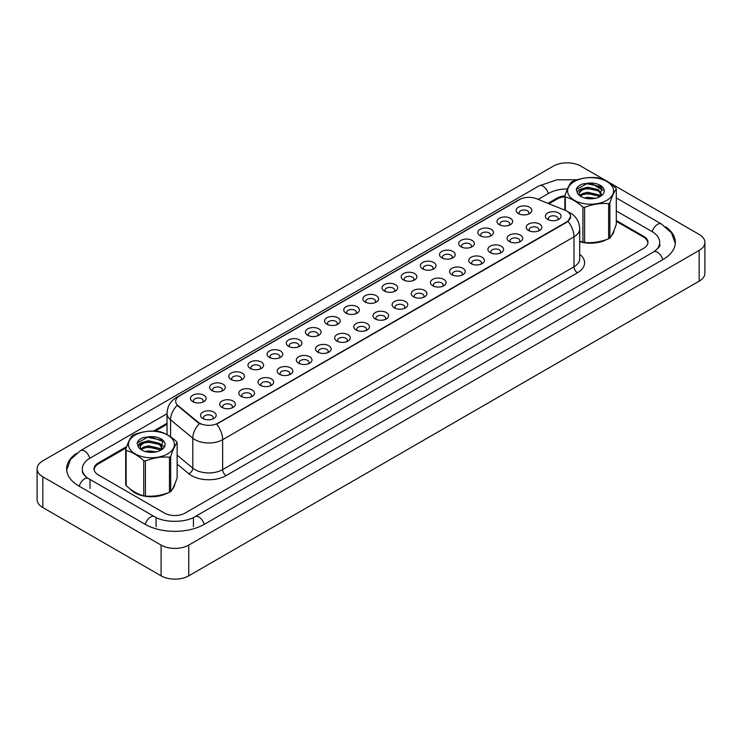 <?xml version="1.0" encoding="UTF-8"?>
<svg xmlns="http://www.w3.org/2000/svg" width="742" height="742" viewBox="0 0 742 742"><rect width="100%" height="100%" fill="white"/><g stroke="black" fill="none" stroke-linecap="round" stroke-linejoin="round"><path stroke-width="1.11" d="M499.292 224.659L499.292 224.659A7.828 4.517 180 0 1 499.292 218.269A7.828 4.517 180 0 1 510.357 218.269A7.828 4.517 180 0 1 510.357 224.659A7.828 4.517 180 0 1 499.292 224.659M509.077 225.253A4.888 2.82 0 0 0 509.717 223.861A4.888 2.82 0 0 0 508.289 221.858A4.888 2.82 0 0 0 502.955 221.246A4.888 2.82 0 0 0 499.941 223.861A4.888 2.82 0 0 0 500.581 225.253M480.139 235.715L480.139 235.715A7.828 4.517 180 0 1 480.139 229.324A7.828 4.517 180 0 1 491.204 229.324A7.828 4.517 180 0 1 491.204 235.715A7.828 4.517 180 0 1 480.139 235.715M489.915 236.318A4.888 2.82 0 0 0 490.564 234.917A4.888 2.82 0 0 0 489.126 232.923A4.888 2.82 0 0 0 483.803 232.311A4.888 2.82 0 0 0 480.779 234.917A4.888 2.82 0 0 0 481.419 236.318M460.977 246.78L460.977 246.78A7.828 4.517 180 0 1 460.977 240.389A7.828 4.517 180 0 1 472.042 240.389A7.828 4.517 180 0 1 472.042 246.78A7.828 4.517 180 0 1 460.977 246.78M470.762 247.374A4.888 2.82 0 0 0 471.402 245.982A4.888 2.82 0 0 0 469.974 243.979A4.888 2.82 0 0 0 464.64 243.367A4.888 2.82 0 0 0 461.617 245.982A4.888 2.82 0 0 0 462.266 247.374M441.824 257.836L441.824 257.836A7.828 4.517 180 0 1 441.824 251.445A7.828 4.517 180 0 1 452.889 251.445A7.828 4.517 180 0 1 452.889 257.836A7.828 4.517 180 0 1 441.824 257.836M451.6 258.439A4.888 2.82 0 0 0 452.249 257.038A4.888 2.82 0 0 0 450.811 255.044A4.888 2.82 0 0 0 445.478 254.432A4.888 2.82 0 0 0 442.464 257.038A4.888 2.82 0 0 0 443.104 258.439M422.662 268.901L422.662 268.901A7.828 4.517 180 0 1 422.662 262.51A7.828 4.517 180 0 1 433.727 262.51A7.828 4.517 180 0 1 433.727 268.901A7.828 4.517 180 0 1 422.662 268.901M432.447 269.494A4.888 2.82 0 0 0 433.087 268.103A4.888 2.82 0 0 0 431.658 266.1A4.888 2.82 0 0 0 426.325 265.488A4.888 2.82 0 0 0 423.302 268.103A4.888 2.82 0 0 0 423.951 269.494M403.509 279.957L403.509 279.957A7.828 4.517 180 0 1 403.509 273.566A7.828 4.517 180 0 1 414.574 273.566A7.828 4.517 180 0 1 414.574 279.957A7.828 4.517 180 0 1 403.509 279.957M413.285 280.559A4.888 2.82 0 0 0 413.925 279.159A4.888 2.82 0 0 0 412.496 277.165A4.888 2.82 0 0 0 407.163 276.553A4.888 2.82 0 0 0 404.149 279.159A4.888 2.82 0 0 0 404.789 280.559M384.347 291.022L384.347 291.022A7.828 4.517 180 0 1 384.347 284.631A7.828 4.517 180 0 1 395.412 284.631A7.828 4.517 180 0 1 395.412 291.022A7.828 4.517 180 0 1 384.347 291.022M394.132 291.615A4.888 2.82 0 0 0 394.772 290.224A4.888 2.82 0 0 0 393.343 288.221A4.888 2.82 0 0 0 388.01 287.608A4.888 2.82 0 0 0 384.987 290.224A4.888 2.82 0 0 0 385.636 291.615M365.194 302.077L365.194 302.077A7.828 4.517 180 0 1 365.194 295.687A7.828 4.517 180 0 1 376.259 295.687A7.828 4.517 180 0 1 376.259 302.077A7.828 4.517 180 0 1 365.194 302.077M374.97 302.68A4.888 2.82 0 0 0 375.61 301.28A4.888 2.82 0 0 0 374.181 299.286A4.888 2.82 0 0 0 368.848 298.674A4.888 2.82 0 0 0 365.834 301.28A4.888 2.82 0 0 0 366.474 302.68M346.032 313.143L346.032 313.143A7.828 4.517 180 0 1 346.032 306.752A7.828 4.517 180 0 1 357.097 306.752A7.828 4.517 180 0 1 357.097 313.143A7.828 4.517 180 0 1 346.032 313.143M355.817 313.736A4.888 2.82 0 0 0 356.457 312.345A4.888 2.82 0 0 0 355.019 310.341A4.888 2.82 0 0 0 349.695 309.729A4.888 2.82 0 0 0 346.672 312.345A4.888 2.82 0 0 0 347.312 313.736M326.879 324.198L326.879 324.198A7.828 4.517 180 0 1 326.879 317.808A7.828 4.517 180 0 1 337.944 317.808A7.828 4.517 180 0 1 337.944 324.198A7.828 4.517 180 0 1 326.879 324.198M336.655 324.801A4.888 2.82 0 0 0 337.295 323.401A4.888 2.82 0 0 0 335.866 321.407A4.888 2.82 0 0 0 330.533 320.794A4.888 2.82 0 0 0 327.519 323.401A4.888 2.82 0 0 0 328.159 324.801M307.717 335.263L307.717 335.263A7.828 4.517 180 0 1 307.717 328.873A7.828 4.517 180 0 1 318.782 328.873A7.828 4.517 180 0 1 318.782 335.263A7.828 4.517 180 0 1 307.717 335.263M317.502 335.857A4.888 2.82 0 0 0 318.142 334.466A4.888 2.82 0 0 0 316.704 332.462A4.888 2.82 0 0 0 311.38 331.85A4.888 2.82 0 0 0 308.357 334.466A4.888 2.82 0 0 0 308.997 335.857M288.564 346.319L288.564 346.319A7.828 4.517 180 0 1 288.564 339.938A7.828 4.517 180 0 1 299.629 339.938A7.828 4.517 180 0 1 299.629 346.319A7.828 4.517 180 0 1 288.564 346.319M298.34 346.922A4.888 2.82 0 0 0 298.98 345.522A4.888 2.82 0 0 0 297.551 343.527A4.888 2.82 0 0 0 292.218 342.915A4.888 2.82 0 0 0 289.204 345.522A4.888 2.82 0 0 0 289.844 346.922M269.402 357.384L269.402 357.384A7.828 4.517 180 0 1 269.402 350.994A7.828 4.517 180 0 1 280.467 350.994A7.828 4.517 180 0 1 280.467 357.384A7.828 4.517 180 0 1 269.402 357.384M279.187 357.978A4.888 2.82 0 0 0 279.827 356.587A4.888 2.82 0 0 0 278.389 354.593A4.888 2.82 0 0 0 273.065 353.98A4.888 2.82 0 0 0 270.042 356.587A4.888 2.82 0 0 0 270.682 357.978M250.249 368.44L250.249 368.44A7.828 4.517 180 0 1 250.249 362.059A7.828 4.517 180 0 1 261.314 362.059A7.828 4.517 180 0 1 261.314 368.44A7.828 4.517 180 0 1 250.249 368.44M260.025 369.043A4.888 2.82 0 0 0 260.665 367.642A4.888 2.82 0 0 0 259.236 365.648A4.888 2.82 0 0 0 253.903 365.036A4.888 2.82 0 0 0 250.889 367.642A4.888 2.82 0 0 0 251.529 369.043M231.087 379.505L231.087 379.505A7.828 4.517 180 0 1 231.087 373.115A7.828 4.517 180 0 1 242.152 373.115A7.828 4.517 180 0 1 242.152 379.505A7.828 4.517 180 0 1 231.087 379.505M240.872 380.099A4.888 2.82 0 0 0 241.512 378.708A4.888 2.82 0 0 0 240.074 376.713A4.888 2.82 0 0 0 234.75 376.101A4.888 2.82 0 0 0 231.727 378.708A4.888 2.82 0 0 0 232.367 380.099M211.924 390.561L211.924 390.561A7.828 4.517 180 0 1 211.924 384.18A7.828 4.517 180 0 1 222.999 384.18A7.828 4.517 180 0 1 222.999 390.561A7.828 4.517 180 0 1 211.924 390.561M221.71 391.164A4.888 2.82 0 0 0 222.35 389.763A4.888 2.82 0 0 0 220.921 387.769A4.888 2.82 0 0 0 215.588 387.157A4.888 2.82 0 0 0 212.574 389.763A4.888 2.82 0 0 0 213.214 391.164M192.772 401.626L192.772 401.626A7.828 4.517 180 0 1 192.772 395.236A7.828 4.517 180 0 1 203.837 395.236A7.828 4.517 180 0 1 203.837 401.626A7.828 4.517 180 0 1 192.772 401.626M202.557 402.229A4.888 2.82 0 0 0 203.197 400.828A4.888 2.82 0 0 0 201.759 398.834A4.888 2.82 0 0 0 196.435 398.222A4.888 2.82 0 0 0 193.412 400.828A4.888 2.82 0 0 0 194.052 402.229M518.454 213.594L518.454 213.594A7.828 4.517 180 0 1 518.454 207.203A7.828 4.517 180 0 1 529.519 207.203A7.828 4.517 180 0 1 529.519 213.594A7.828 4.517 180 0 1 518.454 213.594M528.23 214.197A4.888 2.82 0 0 0 528.879 212.796A4.888 2.82 0 0 0 527.441 210.802A4.888 2.82 0 0 0 522.118 210.19A4.888 2.82 0 0 0 519.094 212.796A4.888 2.82 0 0 0 519.734 214.197M528.517 230.465L528.517 230.465A7.828 4.517 180 0 1 528.517 224.075A7.828 4.517 180 0 1 539.582 224.075A7.828 4.517 180 0 1 539.582 230.465A7.828 4.517 180 0 1 528.517 230.465M538.293 231.068A4.888 2.82 0 0 0 538.942 229.668A4.888 2.82 0 0 0 537.505 227.673A4.888 2.82 0 0 0 532.181 227.061A4.888 2.82 0 0 0 529.157 229.668A4.888 2.82 0 0 0 529.797 231.068M509.355 241.53L509.355 241.53A7.828 4.517 180 0 1 509.355 235.14A7.828 4.517 180 0 1 520.42 235.14A7.828 4.517 180 0 1 520.42 241.53A7.828 4.517 180 0 1 509.355 241.53M519.14 242.124A4.888 2.82 0 0 0 519.78 240.723A4.888 2.82 0 0 0 518.352 238.729A4.888 2.82 0 0 0 513.019 238.117A4.888 2.82 0 0 0 509.995 240.723A4.888 2.82 0 0 0 510.644 242.124M490.202 252.586L490.202 252.586A7.828 4.517 180 0 1 490.202 246.196A7.828 4.517 180 0 1 501.267 246.196A7.828 4.517 180 0 1 501.267 252.586A7.828 4.517 180 0 1 490.202 252.586M499.978 253.189A4.888 2.82 0 0 0 500.627 251.788A4.888 2.82 0 0 0 499.19 249.794A4.888 2.82 0 0 0 493.857 249.182A4.888 2.82 0 0 0 490.842 251.788A4.888 2.82 0 0 0 491.482 253.189M471.04 263.651L471.04 263.651A7.828 4.517 180 0 1 471.04 257.261A7.828 4.517 180 0 1 482.105 257.261A7.828 4.517 180 0 1 482.105 263.651A7.828 4.517 180 0 1 471.04 263.651M480.825 264.245A4.888 2.82 0 0 0 481.465 262.853A4.888 2.82 0 0 0 480.037 260.85A4.888 2.82 0 0 0 474.704 260.238A4.888 2.82 0 0 0 471.68 262.853A4.888 2.82 0 0 0 472.329 264.245M451.887 274.707L451.887 274.707A7.828 4.517 180 0 1 451.887 268.316A7.828 4.517 180 0 1 462.952 268.316A7.828 4.517 180 0 1 462.952 274.707A7.828 4.517 180 0 1 451.887 274.707M461.663 275.31A4.888 2.82 0 0 0 462.303 273.909A4.888 2.82 0 0 0 460.875 271.915A4.888 2.82 0 0 0 455.542 271.303A4.888 2.82 0 0 0 452.527 273.909A4.888 2.82 0 0 0 453.167 275.31M432.725 285.772L432.725 285.772A7.828 4.517 180 0 1 432.725 279.382A7.828 4.517 180 0 1 443.79 279.382A7.828 4.517 180 0 1 443.79 285.772A7.828 4.517 180 0 1 432.725 285.772M442.51 286.366A4.888 2.82 0 0 0 443.15 284.974A4.888 2.82 0 0 0 441.722 282.971A4.888 2.82 0 0 0 436.389 282.359A4.888 2.82 0 0 0 433.365 284.974A4.888 2.82 0 0 0 434.014 286.366M413.572 296.828L413.572 296.828A7.828 4.517 180 0 1 413.572 290.437A7.828 4.517 180 0 1 424.637 290.437A7.828 4.517 180 0 1 424.637 296.828A7.828 4.517 180 0 1 413.572 296.828M423.348 297.431A4.888 2.82 0 0 0 423.988 296.03A4.888 2.82 0 0 0 422.56 294.036A4.888 2.82 0 0 0 417.227 293.424A4.888 2.82 0 0 0 414.212 296.03A4.888 2.82 0 0 0 414.852 297.431M394.41 307.893L394.41 307.893A7.828 4.517 180 0 1 394.41 301.502A7.828 4.517 180 0 1 405.475 301.502A7.828 4.517 180 0 1 405.475 307.893A7.828 4.517 180 0 1 394.41 307.893M404.195 308.487A4.888 2.82 0 0 0 404.835 307.095A4.888 2.82 0 0 0 403.398 305.092A4.888 2.82 0 0 0 398.074 304.48A4.888 2.82 0 0 0 395.05 307.095A4.888 2.82 0 0 0 395.69 308.487M375.257 318.949L375.257 318.949A7.828 4.517 180 0 1 375.257 312.558A7.828 4.517 180 0 1 386.322 312.558A7.828 4.517 180 0 1 386.322 318.949A7.828 4.517 180 0 1 375.257 318.949M385.033 319.552A4.888 2.82 0 0 0 385.673 318.151A4.888 2.82 0 0 0 384.245 316.157A4.888 2.82 0 0 0 378.912 315.545A4.888 2.82 0 0 0 375.897 318.151A4.888 2.82 0 0 0 376.537 319.552M356.095 330.014L356.095 330.014A7.828 4.517 180 0 1 356.095 323.623A7.828 4.517 180 0 1 367.16 323.623A7.828 4.517 180 0 1 367.16 330.014A7.828 4.517 180 0 1 356.095 330.014M365.88 330.607A4.888 2.82 0 0 0 366.52 329.216A4.888 2.82 0 0 0 365.083 327.213A4.888 2.82 0 0 0 359.759 326.601A4.888 2.82 0 0 0 356.735 329.216A4.888 2.82 0 0 0 357.375 330.607M336.942 341.07L336.942 341.07A7.828 4.517 180 0 1 336.942 334.679A7.828 4.517 180 0 1 348.007 334.679A7.828 4.517 180 0 1 348.007 341.07A7.828 4.517 180 0 1 336.942 341.07M346.718 341.672A4.888 2.82 0 0 0 347.358 340.272A4.888 2.82 0 0 0 345.93 338.278A4.888 2.82 0 0 0 340.597 337.666A4.888 2.82 0 0 0 337.582 340.272A4.888 2.82 0 0 0 338.222 341.672M317.78 352.135L317.78 352.135A7.828 4.517 180 0 1 317.78 345.744A7.828 4.517 180 0 1 328.845 345.744A7.828 4.517 180 0 1 328.845 352.135A7.828 4.517 180 0 1 317.78 352.135M327.565 352.728A4.888 2.82 0 0 0 328.205 351.337A4.888 2.82 0 0 0 326.768 349.334A4.888 2.82 0 0 0 321.444 348.721A4.888 2.82 0 0 0 318.42 351.337A4.888 2.82 0 0 0 319.06 352.728M298.627 363.19L298.627 363.19A7.828 4.517 180 0 1 298.627 356.8A7.828 4.517 180 0 1 309.692 356.8A7.828 4.517 180 0 1 309.692 363.19A7.828 4.517 180 0 1 298.627 363.19M308.403 363.793A4.888 2.82 0 0 0 309.043 362.393A4.888 2.82 0 0 0 307.615 360.399A4.888 2.82 0 0 0 302.282 359.787A4.888 2.82 0 0 0 299.267 362.393A4.888 2.82 0 0 0 299.907 363.793M279.465 374.256L279.465 374.256A7.828 4.517 180 0 1 279.465 367.865A7.828 4.517 180 0 1 290.53 367.865A7.828 4.517 180 0 1 290.53 374.256A7.828 4.517 180 0 1 279.465 374.256M289.25 374.849A4.888 2.82 0 0 0 289.89 373.458A4.888 2.82 0 0 0 288.452 371.454A4.888 2.82 0 0 0 283.129 370.842A4.888 2.82 0 0 0 280.105 373.458A4.888 2.82 0 0 0 280.745 374.849M260.303 385.311L260.303 385.311A7.828 4.517 180 0 1 260.303 378.921A7.828 4.517 180 0 1 271.377 378.921A7.828 4.517 180 0 1 271.377 385.311A7.828 4.517 180 0 1 260.303 385.311M270.088 385.914A4.888 2.82 0 0 0 270.728 384.514A4.888 2.82 0 0 0 269.3 382.52A4.888 2.82 0 0 0 263.966 381.907A4.888 2.82 0 0 0 260.952 384.514A4.888 2.82 0 0 0 261.592 385.914M241.15 396.376L241.15 396.376A7.828 4.517 180 0 1 241.15 389.986A7.828 4.517 180 0 1 252.215 389.986A7.828 4.517 180 0 1 252.215 396.376A7.828 4.517 180 0 1 241.15 396.376M250.935 396.97A4.888 2.82 0 0 0 251.575 395.579A4.888 2.82 0 0 0 250.137 393.575A4.888 2.82 0 0 0 244.814 392.963A4.888 2.82 0 0 0 241.79 395.579A4.888 2.82 0 0 0 242.43 396.97M221.988 407.432L221.988 407.432A7.828 4.517 180 0 1 221.988 401.051A7.828 4.517 180 0 1 233.062 401.051A7.828 4.517 180 0 1 233.062 407.432A7.828 4.517 180 0 1 221.988 407.432M231.773 408.035A4.888 2.82 0 0 0 232.413 406.635A4.888 2.82 0 0 0 230.985 404.64A4.888 2.82 0 0 0 225.651 404.028A4.888 2.82 0 0 0 222.637 406.635A4.888 2.82 0 0 0 223.277 408.035M202.835 418.497L202.835 418.497A7.828 4.517 180 0 1 202.835 412.107A7.828 4.517 180 0 1 213.9 412.107A7.828 4.517 180 0 1 213.9 418.497A7.828 4.517 180 0 1 202.835 418.497M212.62 419.091A4.888 2.82 0 0 0 213.26 417.7A4.888 2.82 0 0 0 211.822 415.696A4.888 2.82 0 0 0 206.499 415.084A4.888 2.82 0 0 0 203.475 417.7A4.888 2.82 0 0 0 204.115 419.091M547.67 219.409L547.67 219.409A7.828 4.517 180 0 1 547.67 213.019A7.828 4.517 180 0 1 558.735 213.019A7.828 4.517 180 0 1 558.735 219.409A7.828 4.517 180 0 1 547.67 219.409M557.455 220.003A4.888 2.82 0 0 0 558.095 218.602A4.888 2.82 0 0 0 556.667 216.608A4.888 2.82 0 0 0 551.334 215.996A4.888 2.82 0 0 0 548.319 218.602A4.888 2.82 0 0 0 548.959 220.003M564.959 210.227A13.208 7.624 180 0 1 566.73 211.08A13.208 7.624 180 0 1 570.598 216.469A13.208 7.624 180 0 1 566.73 221.858L218.157 423.107A13.208 7.624 180 0 1 198.003 422.087L178.061 405.651A13.208 7.624 180 0 1 175.678 401.274A13.208 7.624 180 0 1 179.545 395.885L519.576 199.57A13.208 7.624 180 0 1 536.485 198.717L564.959 210.227M130.147 488.941A23.475 13.551 0 0 0 134.812 492.79A23.475 13.551 0 0 0 167.646 492.994A23.475 13.551 0 0 1 134.812 492.79A23.475 13.551 0 0 1 130.147 488.941M570.598 216.469L568.01 221.329L566.73 222.257L216.664 424.164A17.112 9.878 60 0 1 222.646 439.681A19.561 11.297 180 0 1 194.988 439.681A19.561 11.297 180 0 1 192.79 438.17L170.577 419.851A19.561 11.297 180 0 1 167.033 413.377L167.033 434.636M200.971 424.164L198.003 422.671L177.171 405.327A17.112 11.445 129.5 0 0 170.577 419.851L170.577 436.806M579.715 241.66A23.475 13.551 0 0 0 606.817 239.434A23.475 13.551 0 0 1 579.715 241.66M611.176 236.16A23.475 13.551 0 0 0 614.024 230.428A23.475 13.551 0 0 1 611.176 236.16M172.005 489.711A23.475 13.551 0 0 0 174.843 483.988A23.475 13.551 0 0 1 172.005 489.711M647.72 243.868A14.673 8.468 0 0 0 647.794 243.024A14.673 8.468 0 0 0 643.499 237.032L616.305 221.339M564.866 196.751A14.673 8.468 0 0 0 557.047 199.097L548.969 203.762M167.033 424.266L155.199 431.111M126.288 447.797L98.501 463.833A14.673 8.468 0 0 0 94.206 469.825A14.673 8.468 0 0 0 94.234 470.307M126.734 446.545L98.334 462.934A14.673 8.468 0 0 0 94.03 468.925A14.673 8.468 0 0 0 98.334 474.917L164.381 513.047A14.673 8.468 0 0 0 185.129 513.047L643.666 248.32A14.673 8.468 0 0 0 647.97 242.328A14.673 8.468 0 0 0 643.666 236.336L616.305 220.541M564.922 195.832A14.673 8.468 0 0 0 556.871 198.207L547.958 203.354M167.033 423.274L153.538 431.065M654.824 251.158A26.406 15.248 0 0 0 659.703 242.328A26.406 15.248 0 0 0 651.968 231.541L616.305 210.96M567.482 188.95A26.406 15.248 0 0 0 548.57 193.412L538.191 199.403M167.033 413.684L90.032 458.148A26.406 15.248 0 0 0 82.297 468.925A26.406 15.248 0 0 0 87.176 477.755M161.097 545.092A19.561 11.297 0 0 0 188.756 545.092L699.168 250.416A19.561 11.297 0 0 0 704.9 242.43A19.561 11.297 0 0 0 699.168 234.435L580.903 166.162A19.561 11.297 0 0 0 553.244 166.162L42.832 460.838A19.561 11.297 0 0 0 37.1 468.833A19.561 11.297 0 0 0 42.832 476.818L161.097 545.092L161.097 575.838A19.561 11.297 0 0 0 188.756 575.838L699.168 281.162A19.561 11.297 0 0 0 704.9 273.167L704.9 242.43M37.1 468.833L37.1 499.57A19.561 11.297 0 0 0 42.832 507.565L161.097 575.838M76.37 453.399A42.062 24.282 0 0 0 66.65 468.925A42.062 24.282 0 0 0 78.967 486.093L145.015 524.232A42.062 24.282 0 0 0 204.495 524.232L663.033 259.496A42.062 24.282 0 0 0 675.35 242.328A42.062 24.282 0 0 0 665.63 226.792M574.336 181.53A22.983 13.273 -0 0 0 574.336 200.303A22.983 13.273 -0 0 0 606.845 200.303A22.983 13.273 -0 0 0 606.845 181.53A22.983 13.273 -0 0 0 574.336 181.53M579.715 241.224L582.924 242.226A26.406 15.248 -0 0 0 584.594 242.486C592.57 243.181 600.593 241.938 608.635 238.766A26.406 15.248 -0 0 0 609.256 238.414A26.406 15.248 -0 0 0 609.859 238.061C612.002 235.381 614.153 230.753 616.305 224.177L616.305 189.071A26.406 15.248 -0 0 0 615.86 188.106C609.98 182.773 604.109 179.388 598.256 177.941A26.406 15.248 -0 0 0 596.587 177.681C588.536 176.995 580.522 178.228 572.536 181.4A26.406 15.248 -0 0 0 571.915 181.744A26.406 15.248 -0 0 0 571.312 182.105C569.151 184.823 567.009 189.451 564.866 195.99A26.406 15.248 -0 0 0 565.321 196.955L565.321 210.376M582.924 242.226L582.924 207.12C577.035 201.787 571.173 198.402 565.321 196.955M582.924 207.12A26.406 15.248 -0 0 0 584.594 207.38L584.594 242.486M608.635 238.766L608.635 203.66C600.658 202.956 592.645 204.198 584.594 207.38M608.635 203.66A26.406 15.248 -0 0 0 609.256 203.308A26.406 15.248 -0 0 0 609.859 202.956L609.859 238.061M595.39 198.299L587.692 197.326L584.362 197.938M592.153 198.754L587.534 198.606M600.315 196.361L598.488 194.766L587.692 192.252L582.683 193.495L580.207 195.332M599.564 196.862L598.488 196.036L587.692 193.514L582.683 194.766L580.754 196.018M601.771 194.896L598.488 189.692L587.692 187.179L582.257 188.644A11.176 6.455 -0 0 0 579.409 192.948A11.176 6.455 -0 0 0 581.895 197.001M601.66 195.146L598.488 190.963L587.692 188.449L582.683 189.692L579.79 192.169L579.428 193.31M599.684 196.797L601.938 187.921L589.408 183.051L582.192 184.062C578.964 185.417 576.988 187.225 576.256 189.488L577.666 193.486A13.662 7.893 -0 0 0 580.921 196.491A13.662 7.893 -0 0 0 600.25 196.491A13.662 7.893 -0 0 0 602.977 187.587A13.662 7.893 -0 0 0 589.408 183.051M577.666 193.486C577.007 191.315 578.528 189.702 582.257 188.644M564.866 210.19L564.866 195.99M616.305 189.071C614.163 191.742 612.02 196.37 609.859 202.956M595.724 194.627L586.82 193.866L583.277 194.506M595.724 189.553L586.82 188.793L583.277 189.433M600.603 186.567L586.82 183.719L576.256 189.488M135.155 435.09A22.983 13.273 -0 0 0 135.155 453.854A22.983 13.273 -0 0 0 167.664 453.854A22.983 13.273 -0 0 0 167.664 435.09A22.983 13.273 -0 0 0 135.155 435.09M132.744 435.304A26.406 15.248 -0 0 0 132.141 435.665C129.98 438.374 127.837 443.002 125.695 449.55A26.406 15.248 -0 0 0 126.14 450.515L126.14 485.62C131.993 490.926 137.864 494.32 143.744 495.777A26.406 15.248 -0 0 0 145.413 496.036C153.399 496.741 161.413 495.498 169.464 492.317A26.406 15.248 -0 0 0 170.085 491.974A26.406 15.248 -0 0 0 170.688 491.612C172.83 488.941 174.973 484.313 177.134 477.727L177.134 442.622A26.406 15.248 -0 0 0 176.679 441.657C170.799 436.324 164.937 432.938 159.076 431.492A26.406 15.248 -0 0 0 157.406 431.232C149.355 430.546 141.342 431.788 133.365 434.951A26.406 15.248 -0 0 0 132.744 435.304M143.744 495.777L143.744 460.671C137.864 455.347 131.993 451.952 126.14 450.515M143.744 460.671A26.406 15.248 -0 0 0 145.413 460.93L145.413 496.036M169.464 492.317L169.464 457.211C161.478 456.515 153.464 457.758 145.413 460.93M169.464 457.211A26.406 15.248 -0 0 0 170.085 456.868A26.406 15.248 -0 0 0 170.688 456.506L170.688 491.612M125.695 449.55L125.695 484.656A26.406 15.248 -0 0 0 126.14 485.62M156.21 451.859L148.521 450.876L145.182 451.488M152.973 452.305L148.354 452.156M161.144 449.921L159.317 448.316L148.521 445.803L143.512 447.055L141.026 448.891M160.393 450.422L159.317 449.587L148.521 447.074L143.512 448.316L141.583 449.569M162.591 448.456L159.317 443.252L148.521 440.729L143.076 442.195A11.176 6.455 -0 0 0 140.229 446.498A11.176 6.455 -0 0 0 142.714 450.552M162.479 448.697L159.317 444.514L148.521 442L143.512 443.252L140.618 445.719L140.247 446.87M160.513 450.357L162.767 441.481L150.236 436.611L143.02 437.613C139.793 438.976 137.817 440.785 137.085 443.039L138.494 447.036A13.662 7.893 -0 0 0 141.75 450.051A13.662 7.893 -0 0 0 161.079 450.051A13.662 7.893 -0 0 0 163.796 441.138A13.662 7.893 -0 0 0 150.236 436.611M138.494 447.036C137.826 444.866 139.357 443.252 143.076 442.195M177.134 442.622C174.991 445.302 172.849 449.93 170.688 456.506M156.553 448.177L147.649 447.417L144.106 448.057M156.553 443.104L147.649 442.343L144.106 442.993M161.422 440.127L147.649 437.27L137.085 443.039M163.806 446.452L160.077 443.818M141.898 443.113L137.808 446.09M198.003 422.087L198.003 422.671M178.061 405.651L178.061 406.226M579.715 254.32A24.449 14.117 180 0 1 577.443 272.768L226.106 475.613A4.888 2.82 60 0 1 222.646 469.63L573.993 266.786A19.561 11.297 0 0 0 579.715 258.8L579.715 228.851A19.561 11.297 180 0 1 573.993 236.837A17.112 9.878 -120 0 0 568.01 221.329M226.106 475.613A24.449 14.117 180 0 1 191.529 475.613A24.449 14.117 180 0 1 188.783 473.73L177.134 464.121M199.459 423.571A17.112 11.445 129.5 0 0 192.79 438.17L192.79 468.119A19.561 11.297 0 0 0 194.988 469.63A19.561 11.297 0 0 0 222.646 469.63L222.646 439.681L573.993 236.837L573.993 266.786A4.888 2.82 60 0 0 577.443 272.768M579.715 228.851C579.391 221.812 576.293 216.543 570.44 213.028L567.973 211.822A17.112 8.014 112 0 0 567.741 211.739M178.089 396.887A17.112 9.878 -120 0 0 176.308 397.554C170.465 401.07 167.367 406.338 167.033 413.377M176.308 397.554L518.139 200.201A17.112 9.878 60 0 1 519.437 199.654M177.134 455.208L192.79 468.119A4.888 3.274 -50.5 0 1 188.783 473.73M204.198 524.399A7.828 4.517 -120 0 0 198.958 517.044A7.828 4.517 -120 0 0 195.053 516.655C185.426 522.878 164.084 522.878 154.457 516.655L88.409 478.525C86.693 477.876 84.755 475.993 82.622 472.886L82.297 471.328M145.311 524.399A7.828 4.517 -60 0 1 154.457 516.655M79.264 486.27A7.828 4.517 -60 0 1 88.409 478.525M66.687 470.029L70.583 459.391L80.59 450.57A7.828 4.517 60 0 1 89.736 458.315M80.59 450.57L539.128 185.834A7.828 4.517 60 0 1 548.273 193.579M675.313 243.432L671.417 232.784L661.41 223.973A7.828 4.517 120 0 0 657.505 224.353A7.828 4.517 120 0 0 652.264 231.717M662.736 259.663A7.828 4.517 -120 0 0 657.505 252.308A7.828 4.517 -120 0 0 653.591 251.918L195.053 516.655M188.756 575.838L188.756 545.092M42.832 507.565L42.832 476.818M699.168 281.162L699.168 250.416M98.334 463.935L98.334 462.934M556.871 199.199L556.871 198.207M643.666 237.134L643.666 236.336M156.08 526.625L156.08 517.842M193.43 526.625L193.43 517.842M90.032 488.496L90.032 479.712M518.139 200.201L521.283 198.745M647.794 243.024L647.794 243.626M659.703 244.721C660.797 245.519 658.757 247.911 653.591 251.918M595.362 185.834L603.098 190.304M616.305 197.929L661.41 223.973M539.128 185.834L557.029 179.787L577.276 179.759"/></g></svg>
